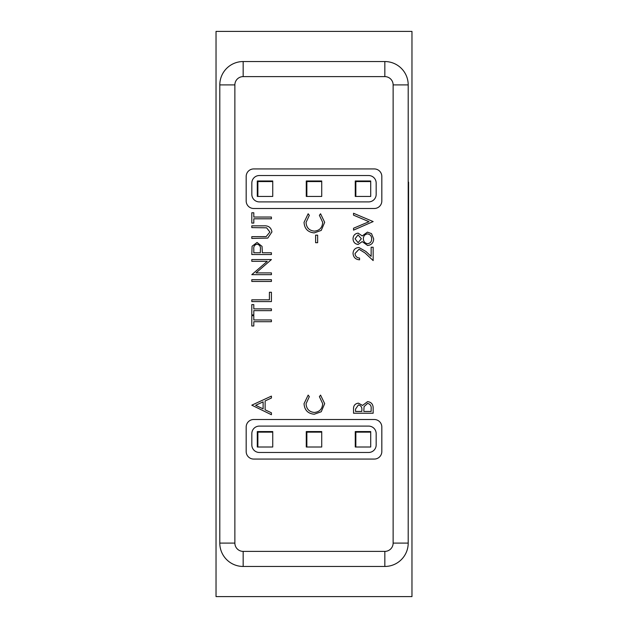 <?xml version="1.0" encoding="UTF-8"?>
<svg xmlns="http://www.w3.org/2000/svg" width="628" height="628" viewBox="0 0 628 628"><rect width="100%" height="100%" fill="white"/><g stroke="black" fill="none" stroke-linecap="round" stroke-linejoin="round"><path stroke-width="0.94" d="M216.032 31.4L411.968 31.4L411.968 596.6L216.032 596.6L216.032 31.4M259.364 175.526A7.536 7.536 0 0 0 251.828 183.062L251.828 194.366A7.536 7.536 0 0 0 259.364 201.902L368.636 201.902A7.536 7.536 0 0 0 376.172 194.366L376.172 183.062A7.536 7.536 0 0 0 368.636 175.526L259.364 175.526M355.26 180.99L370.708 180.99L370.708 181.571L355.841 181.571L355.841 196.438L355.26 196.438L355.26 180.99M257.292 180.99L272.74 180.99L272.74 181.571L257.873 181.571L257.873 196.438L257.292 196.438L257.292 180.99M306.276 180.99L321.724 180.99L321.724 196.438L321.724 181.571L306.856 181.571L306.856 196.438L321.724 196.438L306.276 196.438L306.276 180.99M370.708 180.99L370.708 196.438L355.841 196.438M355.841 180.99L355.841 181.571M272.74 180.99L272.74 196.438L257.873 196.438M257.873 180.99L257.873 181.571M321.724 181.571L321.724 180.99M306.856 180.99L306.856 181.571M267.787 238.083L251.797 238.428L251.797 236.67L266.162 236.591L269.914 232.046L266.602 227.815L251.797 227.611L251.797 225.852L263.65 225.852C268.407 225.476 271.163 227.501 271.924 231.952L267.787 238.083M271.422 218.803L253.806 218.803L253.806 223.081L251.797 223.081L251.797 212.766L253.806 212.766L253.806 217.045L271.422 217.045L271.422 218.803M373.158 407.91L373.158 413.216L353.533 413.216L353.533 409.393C353.313 405.743 354.93 403.671 358.392 403.152L362.568 405.421L367.584 401.645C371.211 402.101 373.063 404.189 373.158 407.91M359.02 249.253L355.04 253.508C355.267 256.271 356.775 257.786 359.569 258.053L359.569 259.819C355.589 259.49 353.407 257.362 353.03 253.414C353.297 249.795 355.244 247.817 358.863 247.487L365.904 251.459L371.148 256.365L371.148 247.236L373.158 247.236L373.158 260.573L365.033 252.958L359.02 249.253M271.422 414.731L251.797 405.17L271.422 396.111L271.422 398.026L265.134 400.923L265.134 409.825L271.422 412.808L271.422 414.731M253.712 459.068L374.288 459.068A7.536 7.536 0 0 0 381.824 451.532L381.824 427.04A7.536 7.536 0 0 0 374.288 419.504L253.712 419.504A7.536 7.536 0 0 0 246.176 427.04L246.176 451.532A7.536 7.536 0 0 0 253.712 459.068M381.824 200.96L381.824 176.468A7.536 7.536 0 0 0 374.288 168.932L253.712 168.932A7.536 7.536 0 0 0 246.176 176.468L246.176 200.96A7.536 7.536 0 0 0 253.712 208.496L374.288 208.496A7.536 7.536 0 0 0 381.824 200.96M353.03 238.719C353.234 235.453 354.93 233.592 358.117 233.145L362.223 235.932L367.443 232.14L371.509 233.624L373.66 238.836C373.534 242.801 371.517 245.014 367.6 245.477L362.223 241.599L358.062 244.473C354.867 243.947 353.187 242.031 353.03 238.719M373.158 221.574L353.533 230.131L353.533 228.239L368.997 221.7L353.533 215.161L353.533 213.269L373.158 221.574M317.635 235.162L317.635 242.706L315.617 242.706L315.617 235.162L317.635 235.162M314.243 232.894C307.885 232.274 304.486 228.757 304.046 222.336L308.152 213.771L309.329 215.318L306.056 222.445C306.425 227.705 309.196 230.602 314.385 231.135C319.613 230.586 322.376 227.642 322.666 222.328L319.393 215.318L320.563 213.771L324.676 222.312L321.246 230.405L314.243 232.894M271.422 321.709L253.806 321.709L253.806 325.987L251.797 325.987L251.797 315.672L253.806 315.672L253.806 319.95L271.422 319.95L271.422 321.709M271.422 310.64L253.806 310.64L253.806 314.918L251.797 314.918L251.797 304.604L253.806 304.604L253.806 308.882L271.422 308.882L271.422 310.64M314.243 414.229C307.885 413.609 304.486 410.084 304.046 403.671L308.152 395.106L309.329 396.645L306.056 403.78C306.425 409.04 309.196 411.937 314.385 412.463C319.613 411.913 322.376 408.977 322.666 403.655L319.393 396.645L320.563 395.106L324.676 403.647L321.246 411.74L314.243 414.229M271.422 252.77L271.422 254.536L251.797 254.536L252.095 246.215L257.064 242.455L262.041 246.372L262.363 252.77L271.422 252.77M256.012 272.897L271.422 272.897L271.422 274.664L251.797 274.664L267.245 261.327L251.797 261.327L251.797 259.568L271.422 259.568L256.012 272.897M271.422 279.696L271.422 281.454L251.797 281.454L251.797 279.696L271.422 279.696M271.422 292.271L271.422 301.581L251.797 301.581L251.797 299.823L269.412 299.823L269.412 292.271L271.422 292.271M408.2 106.76L408.2 182.12M408.577 182.12L408.2 521.24M408.2 84.906L408.2 543.094A23.362 23.362 0 0 1 384.838 566.456L243.162 566.456A23.362 23.362 0 0 1 219.8 543.094L219.8 84.906A23.362 23.362 0 0 1 243.162 61.544L384.838 61.544A23.362 23.362 0 0 1 408.2 84.906L393.128 84.906L393.128 543.094A8.29 8.29 0 0 1 384.838 551.384L243.162 551.384A8.29 8.29 0 0 1 234.872 543.094L234.872 84.906A8.29 8.29 0 0 1 243.162 76.616L384.838 76.616A8.29 8.29 0 0 1 393.128 84.906M263.116 401.857L255.62 405.311L263.116 408.867L263.116 401.857M358.054 234.911L355.04 238.813L358.093 242.706L361.336 238.742L358.054 234.911M367.474 233.899C364.852 234.362 363.471 235.963 363.345 238.703C363.455 241.584 364.892 243.256 367.663 243.711C370.332 243.256 371.658 241.623 371.65 238.813C371.603 235.971 370.214 234.33 367.474 233.899M355.542 409.071L355.542 411.458L361.838 411.458L361.838 410.272C362.183 407.352 361.053 405.57 358.431 404.919L355.542 409.071M363.848 410.288L363.848 411.458L371.148 411.458L371.148 408.954C371.493 405.939 370.308 404.094 367.584 403.404L364.083 406.622L363.848 410.288M253.806 249.183L253.806 252.77L260.353 252.77L260.392 249.34C260.746 246.498 259.631 244.794 257.072 244.221C254.552 244.771 253.469 246.427 253.806 249.183M259.364 426.098A7.536 7.536 0 0 0 251.828 433.634L251.828 444.938A7.536 7.536 0 0 0 259.364 452.474L368.636 452.474A7.536 7.536 0 0 0 376.172 444.938L376.172 433.634A7.536 7.536 0 0 0 368.636 426.098L259.364 426.098M355.26 431.562L370.708 431.562L370.708 432.143L355.841 432.143L355.841 447.01L355.26 447.01L355.26 431.562M257.292 431.562L272.74 431.562L272.74 432.143L257.873 432.143L257.873 447.01L257.292 447.01L257.292 431.562M306.276 431.562L321.724 431.562L321.724 447.01L321.724 432.143L306.856 432.143L306.856 447.01L321.724 447.01L306.276 447.01L306.276 431.562M370.708 431.562L370.708 447.01L355.841 447.01M355.841 431.562L355.841 432.143M272.74 431.562L272.74 447.01L257.873 447.01M257.873 431.562L257.873 432.143M321.724 432.143L321.724 431.562M306.856 431.562L306.856 432.143M243.162 551.384L243.162 566.456M219.8 543.094L234.872 543.094M234.872 84.906L219.8 84.906M243.162 61.544L243.162 76.616M384.838 76.616L384.838 61.544M384.838 566.456L384.838 551.384M393.128 543.094L408.2 543.094"/></g></svg>
